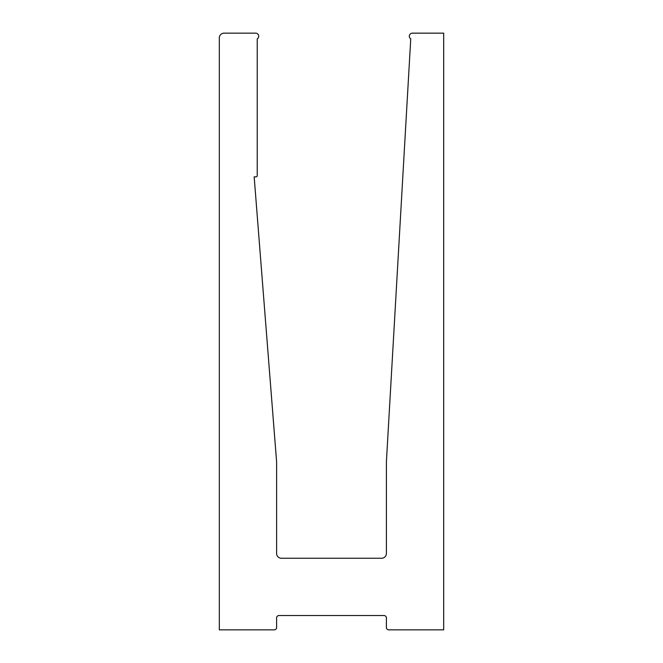 <?xml version="1.0" encoding="UTF-8"?>
<svg xmlns="http://www.w3.org/2000/svg" width="663" height="663" viewBox="0 0 663 663"><rect width="100%" height="100%" fill="white"/><g stroke="black" fill="none" stroke-linecap="round" stroke-linejoin="round"><path stroke-width="0.99" d="M409.311 36.258A3.1 3.1 0 0 0 410.745 38.877L386.396 461.821L386.396 553.472A4.774 4.774 0 0 1 381.623 558.246L281.377 558.246A4.774 4.774 0 0 1 276.604 553.472L276.604 461.821L254.169 176.839L256.026 176.839A1.193 1.193 0 0 0 257.219 175.645L257.219 38.893A3.1 3.1 0 0 0 255.603 33.15L224.094 33.15A4.774 4.774 0 0 0 219.32 37.924L219.32 629.85L274.217 629.85A2.387 2.387 0 0 0 276.604 627.463L276.604 617.916A2.387 2.387 0 0 1 278.99 615.529L384.01 615.529A2.387 2.387 0 0 1 386.396 617.916L386.396 627.463A2.387 2.387 0 0 0 388.783 629.85L443.68 629.85L443.68 33.158L412.411 33.158A3.1 3.1 0 0 0 409.311 36.258"/></g></svg>
